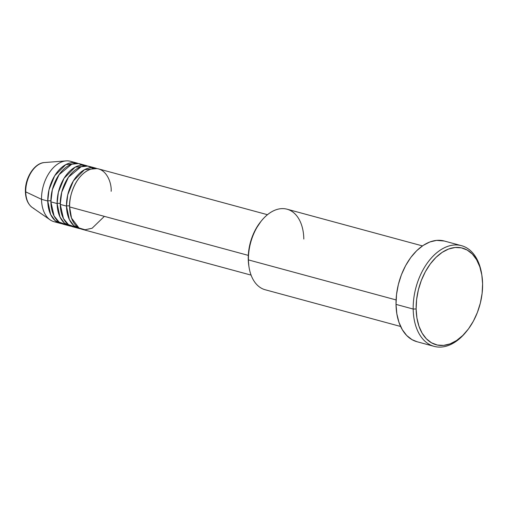 <?xml version="1.0" encoding="UTF-8"?>
<svg xmlns="http://www.w3.org/2000/svg" width="508" height="508" viewBox="0 0 508 508"><rect width="100%" height="100%" fill="white"/><g stroke="black" fill="none" stroke-linecap="round" stroke-linejoin="round"><path stroke-width="0.76" d="M33.928 208.445A23.889 15.1 -74.8 0 1 25.743 191.865A2.089 0.673 179.1 0 1 25.4 191.503A2.089 0.673 -0.9 0 0 25.743 191.865A23.889 15.1 105.2 0 0 32.315 207.531C27.883 204.172 25.578 198.831 25.4 191.503C24.936 178.029 34.334 162.979 44.514 162.535A23.889 15.1 105.2 0 0 25.743 191.865L41.523 199.326L25.743 191.865A23.889 15.1 -74.8 0 1 43.828 162.611M111.157 191.306C111.855 182.321 105.302 164.103 89.922 169.488C74.549 175.679 68.644 198.59 69.615 206.94A31.299 19.78 105.2 0 0 82.194 229.337L251.092 275.12M79.077 228.486A31.299 19.78 -74.8 0 0 80.664 228.81L73.793 225.603L69.348 219.539L66.491 206.096A2.089 0.673 179.1 0 1 69.437 206A2.089 0.673 -0.9 0 0 66.491 206.096L67.729 194.856L73.393 180.861L84.531 169.672L96.99 168.593A31.299 19.78 -74.8 0 0 95.453 168.065L89.211 166.376A31.299 19.78 105.2 0 0 60.249 204.4A31.299 19.78 105.2 0 0 72.828 226.797L79.077 228.486A31.299 19.78 -74.8 0 1 66.491 206.096L60.249 204.4L66.491 206.096A31.299 19.78 -74.8 0 1 95.453 168.065M92.221 167.627A31.299 19.78 105.2 0 1 93.643 168.567L87.909 166.097L81.109 166.751L68.447 177.184L61.716 192.214L60.249 204.4L63.449 218.535L68.453 224.644L76.06 227.235M69.71 225.952A31.299 19.78 -74.8 0 0 71.298 226.27L64.427 223.063L59.982 217.005L57.125 203.556A2.089 0.673 179.1 0 1 60.071 203.46A2.089 0.673 -0.9 0 0 57.125 203.556L58.363 192.316L64.033 178.321L75.171 167.132L87.624 166.053A31.299 19.78 -74.8 0 0 86.087 165.525L79.845 163.836A31.299 19.78 105.2 0 0 50.883 201.867A31.299 19.78 105.2 0 0 63.468 224.257L69.71 225.952A31.299 19.78 -74.8 0 1 57.125 203.556L50.883 201.867L57.125 203.556A31.299 19.78 -74.8 0 1 86.087 165.525M82.855 165.087A31.299 19.78 105.2 0 1 84.277 166.027L78.55 163.557L71.742 164.211L59.087 174.644L52.349 189.674L50.883 201.867L54.083 215.995L59.087 222.104L66.7 224.695M60.344 223.412A31.299 19.78 -74.8 0 0 61.932 223.736L55.061 220.529L50.622 214.465L47.765 201.016A2.089 0.673 179.1 0 1 50.711 200.92A2.089 0.673 -0.9 0 0 47.765 201.016L48.997 189.782L54.667 175.781L65.805 164.592L78.257 163.512A31.299 19.78 -74.8 0 0 76.727 162.992L70.479 161.296A31.299 19.78 105.2 0 0 41.523 199.326A31.299 19.78 105.2 0 0 54.102 221.717L60.344 223.412A31.299 19.78 -74.8 0 1 47.765 201.016L41.523 199.326L47.765 201.016A31.299 19.78 -74.8 0 1 76.727 162.992M422.459 245.91L287.039 209.194A41.732 26.378 105.2 0 0 248.425 259.899L396.088 299.93L248.425 259.899L248.247 258.953A39.649 25.057 105.2 0 0 248.831 265.849L249.034 267.157A41.732 26.378 -74.8 0 1 248.425 259.899A41.732 26.378 105.2 0 0 265.201 289.757L400.621 326.473M461.455 245.669L444.284 241.014A52.172 32.969 105.2 0 0 396.018 304.394L413.188 309.048A52.172 32.969 105.2 0 0 431.203 345.332A52.172 32.969 105.2 0 0 465.861 332.194L466.7 331.165A50.082 31.655 -74.8 0 1 433.432 343.783A50.082 31.655 -74.8 0 1 416.135 308.953L413.188 309.048L396.018 304.394A52.172 32.969 105.2 0 0 416.985 341.719L434.156 346.373A52.172 32.969 -74.8 0 1 413.188 309.048A52.172 32.969 -74.8 0 1 461.455 245.669A52.172 32.969 -74.8 0 1 481.762 274.58M481.863 275.228L481.66 273.92A52.172 32.969 105.2 0 0 443.757 248.075A52.172 32.969 105.2 0 0 413.188 309.048L416.135 308.953A50.082 31.655 -74.8 0 1 445.478 250.419A50.082 31.655 -74.8 0 1 481.863 275.228A50.082 31.655 -74.8 0 1 482.6 283.934L481.819 274.923L479.787 266.738L476.587 259.696L472.338 254.064L467.208 250.063L461.397 247.847L455.117 247.491L448.621 249.022L442.15 252.374L435.959 257.416L430.282 263.963L425.342 271.755L421.316 280.499L418.376 289.852L416.624 299.46L416.135 308.953L416.916 317.964L418.948 326.149L422.148 333.191L426.39 338.817L431.521 342.817L437.337 345.04L443.611 345.389L450.113 343.865L456.578 340.512L462.775 335.464L468.452 328.924L473.392 321.126L477.412 312.388L480.352 303.035L482.105 293.427L482.6 283.934A50.082 31.655 -74.8 0 1 466.7 331.165M248.31 255.384L69.615 206.94L248.31 255.384M466.274 331.686A52.172 32.969 -74.8 0 1 434.156 346.373M57.334 222.161A31.299 19.78 -74.8 0 1 50.127 219.856A31.299 19.78 -74.8 0 1 41.523 199.326A31.299 19.78 -74.8 0 1 66.11 160.896A31.299 19.78 -74.8 0 1 74.911 163.487A31.299 19.78 105.2 0 0 73.495 162.547M417.068 341.738L412.051 339.674L406.705 335.509L402.285 329.641L398.951 322.307L396.837 313.779L396.018 304.394L396.532 294.507L398.355 284.499L401.422 274.758L405.606 265.652L410.756 257.531L416.674 250.717L423.12 245.459L429.863 241.967L436.626 240.379L444.379 241.04M248.869 266.09L248.247 258.953L248.641 251.441L250.025 243.834L252.355 236.43L255.537 229.508L260.934 221.444M267.468 214.7L98.577 168.91A31.299 19.78 105.2 0 0 69.615 206.94L71.514 218.078L78.924 227.927L85.077 229.768L92.113 228.232L104.362 216.364M261.671 220.536L260.833 221.564A39.649 25.057 105.2 0 0 248.247 258.953L248.425 259.899A41.732 26.378 -74.8 0 1 261.671 220.536A41.732 26.378 -74.8 0 1 289.395 210.026A41.732 26.378 -74.8 0 1 303.816 239.052M50.127 219.856L32.315 207.531M66.11 160.896L44.514 162.535"/></g></svg>
